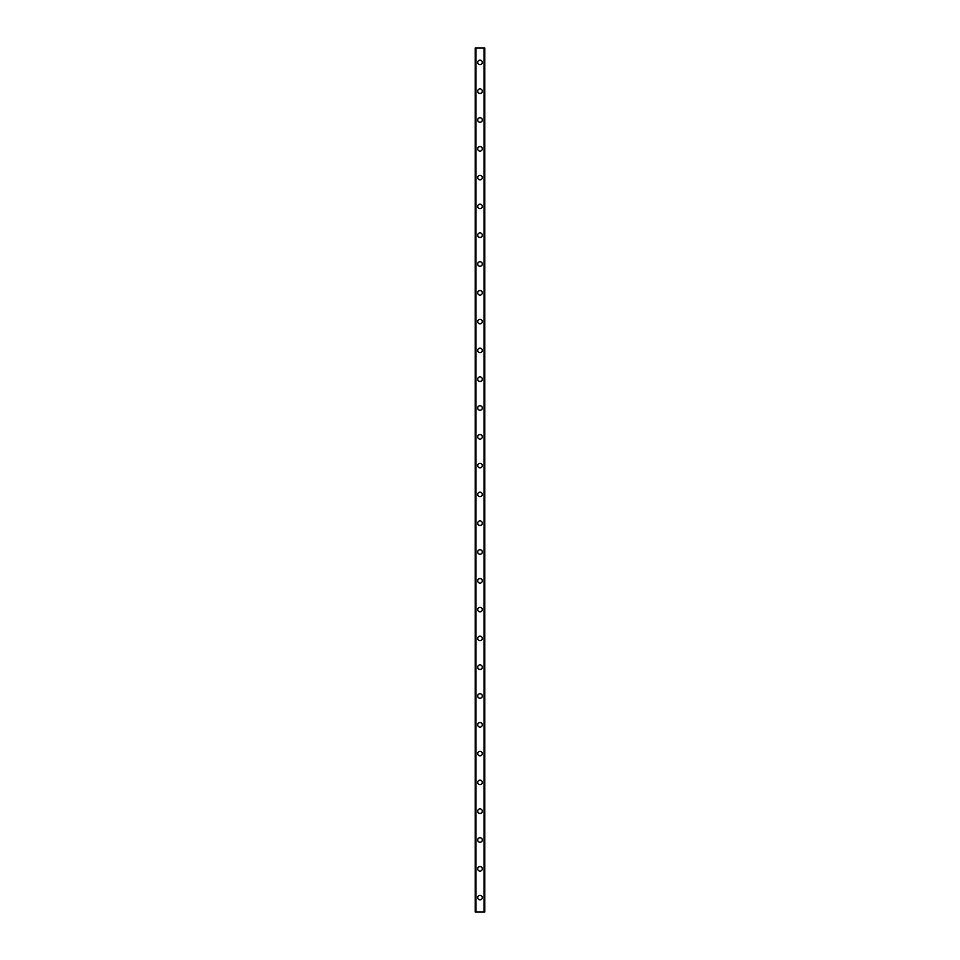 <?xml version="1.0" encoding="UTF-8"?>
<svg xmlns="http://www.w3.org/2000/svg" width="960" height="960" viewBox="0 0 960 960"><rect width="100%" height="100%" fill="white"/><g stroke="black" fill="none" stroke-linecap="round" stroke-linejoin="round"><path stroke-width="1.44" d="M477.72 897.6A2.28 2.28 0 0 1 480 895.32A2.28 2.28 0 0 1 482.28 897.6A2.28 2.28 0 0 1 480 899.88A2.28 2.28 0 0 1 477.72 897.6M477.72 868.8A2.28 2.28 0 0 1 480 866.52A2.28 2.28 0 0 1 482.28 868.8A2.28 2.28 0 0 1 480 871.08A2.28 2.28 0 0 1 477.72 868.8M477.72 840A2.28 2.28 0 0 1 480 837.72A2.28 2.28 0 0 1 482.28 840A2.28 2.28 0 0 1 480 842.28A2.28 2.28 0 0 1 477.72 840M477.72 811.2A2.28 2.28 0 0 1 480 808.92A2.28 2.28 0 0 1 482.28 811.2A2.28 2.28 0 0 1 480 813.48A2.28 2.28 0 0 1 477.72 811.2M477.72 782.4A2.28 2.28 0 0 1 480 780.12A2.28 2.28 0 0 1 482.28 782.4A2.28 2.28 0 0 1 480 784.68A2.28 2.28 0 0 1 477.72 782.4M477.72 753.6A2.28 2.28 0 0 1 480 751.32A2.28 2.28 0 0 1 482.28 753.6A2.28 2.28 0 0 1 480 755.88A2.28 2.28 0 0 1 477.72 753.6M477.72 724.8A2.28 2.28 0 0 1 480 722.52A2.28 2.28 0 0 1 482.28 724.8A2.28 2.28 0 0 1 480 727.08A2.28 2.28 0 0 1 477.72 724.8M477.72 696A2.28 2.28 0 0 1 480 693.72A2.28 2.28 0 0 1 482.28 696A2.28 2.28 0 0 1 480 698.28A2.28 2.28 0 0 1 477.72 696M477.72 667.2A2.28 2.28 0 0 1 480 664.92A2.28 2.28 0 0 1 482.28 667.2A2.28 2.28 0 0 1 480 669.48A2.28 2.28 0 0 1 477.72 667.2M477.72 638.4A2.28 2.28 0 0 1 480 636.12A2.28 2.28 0 0 1 482.28 638.4A2.28 2.28 0 0 1 480 640.68A2.28 2.28 0 0 1 477.72 638.4M477.72 609.6A2.28 2.28 0 0 1 480 607.32A2.28 2.28 0 0 1 482.28 609.6A2.28 2.28 0 0 1 480 611.88A2.28 2.28 0 0 1 477.72 609.6M477.72 580.8A2.28 2.28 0 0 1 480 578.52A2.28 2.28 0 0 1 482.28 580.8A2.28 2.28 0 0 1 480 583.08A2.28 2.28 0 0 1 477.72 580.8M477.72 552A2.28 2.28 0 0 1 480 549.72A2.28 2.28 0 0 1 482.28 552A2.28 2.28 0 0 1 480 554.28A2.28 2.28 0 0 1 477.72 552M477.72 523.2A2.28 2.28 0 0 1 480 520.92A2.28 2.28 0 0 1 482.28 523.2A2.28 2.28 0 0 1 480 525.48A2.28 2.28 0 0 1 477.72 523.2M477.72 494.4A2.28 2.28 0 0 1 480 492.12A2.28 2.28 0 0 1 482.28 494.4A2.28 2.28 0 0 1 480 496.68A2.28 2.28 0 0 1 477.72 494.4M477.72 465.6A2.28 2.28 0 0 1 480 463.32A2.28 2.28 0 0 1 482.28 465.6A2.28 2.28 0 0 1 480 467.88A2.28 2.28 0 0 1 477.72 465.6M477.72 436.8A2.28 2.28 0 0 1 480 434.52A2.28 2.28 0 0 1 482.28 436.8A2.28 2.28 0 0 1 480 439.08A2.28 2.28 0 0 1 477.72 436.8M477.72 408A2.28 2.28 0 0 1 480 405.72A2.28 2.28 0 0 1 482.28 408A2.28 2.28 0 0 1 480 410.28A2.28 2.28 0 0 1 477.72 408M477.72 379.2A2.28 2.28 0 0 1 480 376.92A2.28 2.28 0 0 1 482.28 379.2A2.28 2.28 0 0 1 480 381.48A2.28 2.28 0 0 1 477.72 379.2M477.72 350.4A2.28 2.28 0 0 1 480 348.12A2.28 2.28 0 0 1 482.28 350.4A2.28 2.28 0 0 1 480 352.68A2.28 2.28 0 0 1 477.72 350.4M477.72 321.6A2.28 2.28 0 0 1 480 319.32A2.28 2.28 0 0 1 482.28 321.6A2.28 2.28 0 0 1 480 323.88A2.28 2.28 0 0 1 477.72 321.6M477.72 292.8A2.28 2.28 0 0 1 480 290.52A2.28 2.28 0 0 1 482.28 292.8A2.28 2.28 0 0 1 480 295.08A2.28 2.28 0 0 1 477.72 292.8M477.72 264A2.28 2.28 0 0 1 480 261.72A2.28 2.28 0 0 1 482.28 264A2.28 2.28 0 0 1 480 266.28A2.28 2.28 0 0 1 477.72 264M477.72 235.2A2.28 2.28 0 0 1 480 232.92A2.28 2.28 0 0 1 482.28 235.2A2.28 2.28 0 0 1 480 237.48A2.28 2.28 0 0 1 477.72 235.2M477.72 206.4A2.28 2.28 0 0 1 480 204.12A2.28 2.28 0 0 1 482.28 206.4A2.28 2.28 0 0 1 480 208.68A2.28 2.28 0 0 1 477.72 206.4M477.72 177.6A2.28 2.28 0 0 1 480 175.32A2.28 2.28 0 0 1 482.28 177.6A2.28 2.28 0 0 1 480 179.88A2.28 2.28 0 0 1 477.72 177.6M477.72 148.8A2.28 2.28 0 0 1 480 146.52A2.28 2.28 0 0 1 482.28 148.8A2.28 2.28 0 0 1 480 151.08A2.28 2.28 0 0 1 477.72 148.8M477.72 120A2.28 2.28 0 0 1 480 117.72A2.28 2.28 0 0 1 482.28 120A2.28 2.28 0 0 1 480 122.28A2.28 2.28 0 0 1 477.72 120M477.72 91.2A2.28 2.28 0 0 1 480 88.92A2.28 2.28 0 0 1 482.28 91.2A2.28 2.28 0 0 1 480 93.48A2.28 2.28 0 0 1 477.72 91.2M477.72 62.4A2.28 2.28 0 0 1 480 60.12A2.28 2.28 0 0 1 482.28 62.4A2.28 2.28 0 0 1 480 64.68A2.28 2.28 0 0 1 477.72 62.4M484.692 48L475.2 48L475.2 912L484.8 912L484.8 48L484.692 912M475.2 48L475.2 912L475.2 48M475.932 48L475.932 912M475.98 48L475.98 912M484.02 48L484.02 912M484.068 48L484.068 912M484.8 48L484.8 912L484.8 48M475.308 48L475.308 912M475.884 48L475.884 912M484.116 48L484.116 912"/></g></svg>
